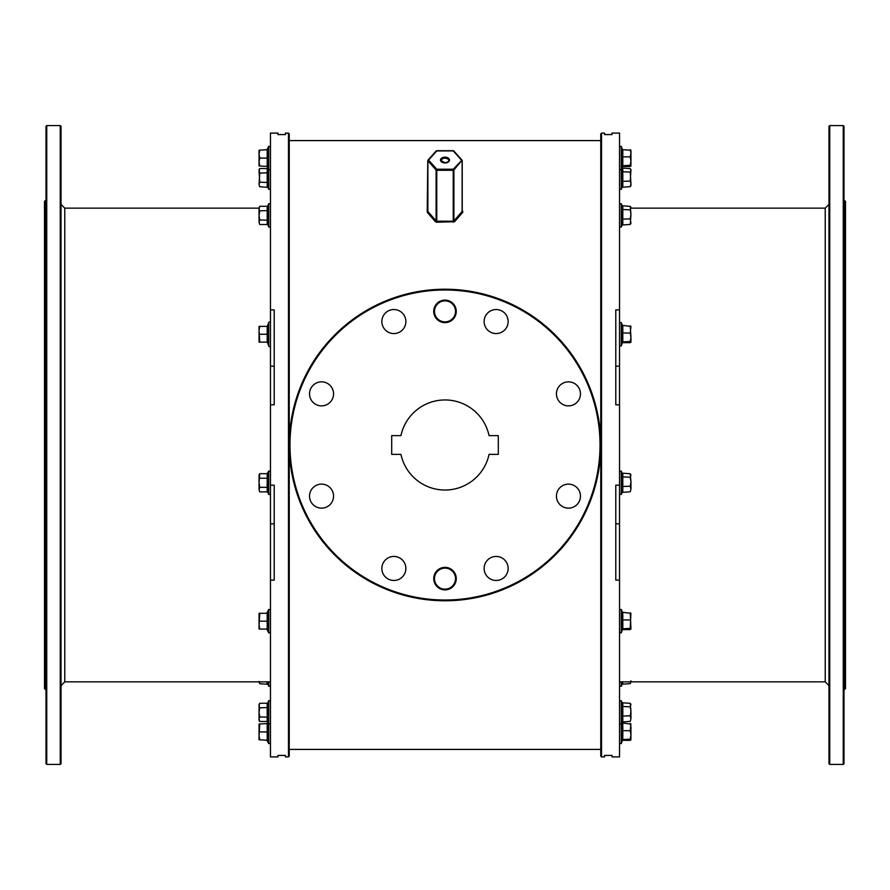 <?xml version="1.0" encoding="UTF-8"?>
<svg xmlns="http://www.w3.org/2000/svg" width="890" height="890" viewBox="0 0 890 890"><rect width="100%" height="100%" fill="white"/><g stroke="black" fill="none" stroke-linecap="round" stroke-linejoin="round"><path stroke-width="1.33" d="M288.482 133.088L289.228 133.834L289.228 756.166L288.482 756.912L288.482 133.088L285.479 133.088L285.479 134.579L277.969 134.579L277.969 133.088L270.46 133.088L270.46 309.876L274.22 309.876L274.22 404.817L270.46 404.817L270.46 485.184L274.22 485.184L274.22 580.124L270.46 580.124L270.46 756.912L277.969 756.912L277.969 755.421L285.479 755.421L285.479 756.912L288.482 756.912M600.772 756.166L600.772 133.834L601.518 133.088L601.518 756.912L600.772 756.166M844.755 200.651L845.5 201.396L845.5 688.604L844.755 689.35L844.755 200.651L843.998 200.651M44.5 688.604L44.5 201.396L45.245 200.651L45.245 689.35L44.5 688.604M445 600.016A155.016 155.016 0 0 0 600.016 445A155.016 155.016 0 0 0 445 289.984A155.016 155.016 0 0 0 289.984 445A155.016 155.016 0 0 0 445 600.016M445 289.228A155.772 155.772 0 0 1 600.772 445A155.772 155.772 0 0 1 445 600.772A155.772 155.772 0 0 1 289.228 445A155.772 155.772 0 0 1 445 289.228M828.979 763.676L828.979 126.324L829.736 125.579L829.736 764.421L828.979 763.676M843.253 125.579L843.998 126.324L843.998 763.676L843.253 764.421L843.253 125.579L829.736 125.579M46.002 763.676L46.002 126.324L46.747 125.579L46.747 764.421L46.002 763.676M60.264 125.579L61.021 126.324L61.021 763.676L60.264 764.421L60.264 125.579L46.747 125.579M445 589.135A10.513 10.513 0 0 0 455.513 578.622A10.513 10.513 0 0 0 445 568.12A10.513 10.513 0 0 0 434.487 578.622A10.513 10.513 0 0 0 445 589.135M445 567.364A11.258 11.258 0 0 1 456.259 578.622A11.258 11.258 0 0 1 445 589.881A11.258 11.258 0 0 1 433.742 578.622A11.258 11.258 0 0 1 445 567.364M445 321.88A10.513 10.513 0 0 0 455.513 311.378A10.513 10.513 0 0 0 445 300.865A10.513 10.513 0 0 0 434.487 311.378A10.513 10.513 0 0 0 445 321.88M445 300.119A11.258 11.258 0 0 1 456.259 311.378A11.258 11.258 0 0 1 445 322.636A11.258 11.258 0 0 1 433.742 311.378A11.258 11.258 0 0 1 445 300.119M601.518 756.912L604.521 756.912L604.521 755.421L612.031 755.421L612.031 756.912L619.54 756.912L619.54 580.124L615.78 580.124L615.78 485.184L619.54 485.184L619.54 404.817L615.78 404.817L615.78 309.876L619.54 309.876L619.54 133.088L612.031 133.088L612.031 134.579L604.521 134.579L604.521 133.088L601.518 133.088M321.546 381.855A12.015 12.015 0 0 0 309.531 393.858A12.015 12.015 0 0 0 321.546 405.873A12.015 12.015 0 0 0 333.561 393.858A12.015 12.015 0 0 0 321.546 381.855M393.858 309.531A12.015 12.015 0 0 0 381.855 321.546A12.015 12.015 0 0 0 393.858 333.561A12.015 12.015 0 0 0 405.873 321.546A12.015 12.015 0 0 0 393.858 309.531M496.142 309.531A12.015 12.015 0 0 0 484.127 321.546A12.015 12.015 0 0 0 496.142 333.561A12.015 12.015 0 0 0 508.146 321.546A12.015 12.015 0 0 0 496.142 309.531M568.454 381.855A12.015 12.015 0 0 0 556.439 393.858A12.015 12.015 0 0 0 568.454 405.873A12.015 12.015 0 0 0 580.469 393.858A12.015 12.015 0 0 0 568.454 381.855M568.454 484.127A12.015 12.015 0 0 0 556.439 496.142A12.015 12.015 0 0 0 568.454 508.146A12.015 12.015 0 0 0 580.469 496.142A12.015 12.015 0 0 0 568.454 484.127M496.142 556.439A12.015 12.015 0 0 0 484.127 568.454A12.015 12.015 0 0 0 496.142 580.469A12.015 12.015 0 0 0 508.146 568.454A12.015 12.015 0 0 0 496.142 556.439M393.858 556.439A12.015 12.015 0 0 0 381.855 568.454A12.015 12.015 0 0 0 393.858 580.469A12.015 12.015 0 0 0 405.873 568.454A12.015 12.015 0 0 0 393.858 556.439M321.546 484.127A12.015 12.015 0 0 0 309.531 496.142A12.015 12.015 0 0 0 321.546 508.146A12.015 12.015 0 0 0 333.561 496.142A12.015 12.015 0 0 0 321.546 484.127M445 399.955A45.045 45.045 0 0 0 400.945 435.622L391.7 435.622L391.7 454.378L400.945 454.378A45.045 45.045 0 0 0 489.055 454.378L498.3 454.378L498.3 435.622L489.055 435.622A45.045 45.045 0 0 0 445 399.955M436.768 150.888L427.879 160.868L427.879 211.475L436.111 220.931L435.466 221.721L436.768 222.233L454.534 221.721L453.889 220.931L462.121 211.475L462.121 160.868L453.233 150.888L436.211 150.955L428.224 160.011M435.466 221.721L427.233 212.287L427.779 210.719M462.222 210.719L462.767 211.331L462.21 211.253M454.534 221.721L462.767 212.287L462.767 211.331M619.54 404.817L619.54 309.876M619.54 485.184L619.54 580.124M270.46 485.184L270.46 580.124M270.46 309.876L270.46 404.817M461.776 160.011L453.233 150.888M462.233 211.275L462.222 160.623A0.745 0.745 0 0 0 462.032 160.122L453.889 170.035L453.889 220.931L453.233 221.198L453.233 170.279L436.768 170.279L436.768 169.222L428.535 160.055L427.779 160.623L436.111 170.035L436.768 169.222L453.233 169.222L462.032 160.122L453.789 150.955A0.745 0.745 0 0 0 453.233 150.71L436.768 150.71A0.745 0.745 0 0 0 436.211 150.955L427.968 160.122A0.745 0.745 0 0 0 427.779 160.623L427.233 211.331M427.879 211.475L427.233 212.287M453.889 170.035L453.233 169.222L453.233 170.279L453.889 170.035M436.768 222.233L436.111 220.931L436.111 170.035L436.768 170.279L436.768 221.198L453.233 221.198L453.233 222.233M270.46 322.848A0.901 0.901 0 0 0 268.713 322.536L267.501 325.874L267.501 342.628L268.713 345.976L268.713 322.536M270.46 345.665A0.901 0.901 0 0 1 268.713 345.976M266.789 342.138L259.758 342.138L259.046 330.312L259.046 342.138L259.758 342.138M267.2 342.138L267.2 326.374L267.979 325.84L266.789 326.374M259.046 326.374L259.046 330.312L259.758 326.374L259.046 326.374M267.2 326.374L259.758 326.374M267.979 334.251L259.758 334.251M630.91 326.296L630.242 333.06L630.954 337.266L630.242 325.84L630.954 326.441L622.021 325.273L622.8 325.84L622.8 342.661L622.021 343.228L622.021 326.552M622.021 341.949L630.242 341.471L630.954 337.266L630.954 342.072L630.242 342.661L630.91 342.205M630.242 341.471L630.954 342.072M622.021 332.971L630.242 333.06M622.8 342.661L630.242 342.661M267.623 474.303L267.979 492.482L268.713 494.495L268.713 471.055L270.46 471.366M259.046 475.95L259.046 489.6L259.758 487.32L259.046 482.769L259.758 473.669L259.046 474.893L259.758 473.669L267.2 473.669L267.2 478.219L259.758 478.219M259.758 491.881L259.046 489.6L259.758 491.881L267.2 491.881L267.2 487.32L259.758 487.32M267.979 487.631L267.2 487.32L267.2 478.219L267.979 477.919M268.713 471.055L267.2 473.669M267.2 491.881L267.979 492.482M259.758 629.052L259.046 625.114L259.758 613.288L259.046 613.288L259.046 629.052L267.2 629.052L267.2 613.288L267.979 612.765L267.634 627.506M267.979 629.586L267.2 629.052M267.501 625.314L267.612 623.345M267.623 623.256L267.979 621.176L259.758 621.176M267.2 613.288L259.758 613.288M259.758 721.467L259.046 719.198L259.758 716.917L259.046 712.367L259.758 707.817L259.046 705.536L259.758 703.267L259.046 704.48L259.046 720.255L259.758 721.467L267.2 721.467L267.2 703.267L267.979 702.655L267.623 714.815M267.623 718.441L267.979 717.218L268.713 724.082L268.713 700.653L270.46 700.953M267.501 719.61L267.612 718.519M267.979 717.218L259.758 716.917M267.979 707.517L259.758 707.817M267.2 703.267L259.758 703.267M267.2 721.467L267.979 722.079M267.623 725.617L267.634 729.867M267.2 739.801L267.2 731.925L267.979 731.925L267.979 740.335L259.758 739.801L259.046 735.863L259.046 739.801L259.758 739.801M267.501 727.686L267.612 725.706M267.979 723.514L259.046 724.037L259.046 735.863L259.758 724.037M267.2 724.037L267.2 731.925L259.758 731.925M267.501 681.851L267.979 684.31L259.758 683.698L259.046 681.417M259.046 681.851L259.758 683.698M267.2 683.698L266.811 681.851M267.2 186.733L267.2 168.533L267.979 167.921L267.979 187.345L259.758 186.733L259.046 184.464L259.758 186.733M267.501 184.875L267.612 183.785M267.623 183.707L267.623 180.08M267.979 172.782L259.758 173.083L259.046 184.464L259.758 182.183L259.046 170.802L259.758 168.533L267.2 168.533M259.758 168.533L259.046 169.745L259.758 173.083M267.979 182.483L259.758 182.183M267.623 151.778L267.979 166.486L259.758 165.963L259.046 162.024L259.046 165.963L259.758 165.963M267.501 153.848L267.612 151.867M267.979 166.486L267.2 165.963L267.2 150.199L267.979 149.665L259.046 150.199L259.046 154.137L259.758 150.199M267.979 158.042L267.634 156.028M259.046 162.024L259.046 154.137L259.758 158.075L259.046 162.024M267.979 158.075L259.758 158.075M259.758 224.514L259.046 222.233L259.758 224.514L267.2 224.514L267.2 206.302L267.979 205.69L267.501 222.656L268.713 227.128L268.713 203.688L270.46 203.999M267.623 212.977L267.979 210.552L259.758 210.852L259.046 208.583L259.046 215.402L259.758 210.852M259.758 206.302L259.046 208.583L259.758 206.302L267.2 206.302M259.046 222.233L259.046 215.402L259.758 219.952L259.046 222.233M259.268 207.348L259.046 208.583M267.979 220.264L259.758 219.952M267.2 224.514L267.979 225.114M622.8 473.747L622.8 491.792L622.021 492.404L622.021 473.146L630.242 473.747L630.954 474.893L630.242 477.229L630.954 481.735L630.242 473.747M622.244 473.691L621.287 471.055L621.287 494.495L619.54 494.184M630.954 489.022L630.954 481.735L630.242 486.252L630.954 489.022L630.242 491.792L630.954 489.022M622.021 476.851L630.242 477.229M622.021 486.485L630.242 486.252M622.021 492.404L630.242 491.792M630.91 613.221L630.242 628.385L630.954 628.985L630.242 612.765L630.954 613.355L622.021 612.198L622.8 612.765L622.8 629.586L622.021 630.153L622.499 612.865M622.021 630.153L622.499 629.475M622.021 619.896L630.242 619.974M622.021 628.874L630.242 628.385M622.8 629.586L630.242 629.586M622.8 703.345L622.8 721.39L622.021 721.99L622.021 702.744L630.242 703.345L630.954 704.48L630.242 706.816L630.954 711.332L630.242 703.345M622.244 703.278L621.287 700.653L621.287 743.64L619.54 743.328M630.954 718.619L630.954 711.332L630.242 715.838L630.954 718.619L630.242 721.39L630.954 718.619M622.021 706.449L630.242 706.816M622.021 716.072L630.242 715.838M622.021 721.99L630.242 721.39M630.91 739.868L630.954 727.119L630.242 723.503L630.954 724.104L622.021 722.947L622.8 723.503L622.8 740.335L622.021 740.892L622.021 724.215M622.021 730.645L630.242 730.723L630.91 723.971M630.954 739.735L630.242 740.335L630.954 739.735L630.242 739.134L630.954 734.929L630.242 730.723M622.021 739.623L630.242 739.134M622.8 740.335L630.242 740.335M623.156 681.851L622.021 684.221L622.477 681.851M630.954 680.839L630.242 683.62L630.954 681.851M622.021 684.221L630.242 683.62M622.8 168.611L622.8 186.655L622.021 187.256L622.021 168.01L630.242 168.611L630.954 169.745L630.242 181.104L630.954 183.885L630.242 172.082L630.954 170.346L630.242 168.611M622.244 168.544L621.988 167.854M630.954 185.52L630.954 183.885L630.242 186.655L630.954 185.52M622.021 187.256L630.242 186.655M622.021 171.714L630.242 172.082M622.021 181.338L630.242 181.104M630.91 150.132L630.954 153.28L630.242 149.665L630.954 150.265L622.8 149.665L622.8 166.497L622.021 167.053L622.021 150.377M630.91 166.03L630.954 161.09L630.242 165.295L630.954 165.896L630.242 166.497L630.954 165.896M630.954 153.28L630.954 161.09L630.242 156.885L630.954 153.28M622.8 166.497L630.242 166.497M622.021 156.807L630.242 156.885M622.021 165.785L630.242 165.295M622.8 149.665L622.021 149.108L622.8 149.665M622.8 206.38L622.8 224.425L622.021 225.037L622.021 205.779L630.242 206.38L630.954 207.526L630.242 209.862L630.954 214.368L630.242 206.38M622.244 206.324L621.287 203.688L621.287 227.128L619.54 226.816M630.954 214.368L630.242 224.425L630.954 223.29L630.242 218.884L630.954 214.368M622.021 209.484L630.242 209.862M622.021 219.118L630.242 218.884M622.021 225.037L630.242 224.425M259.046 208.149L64.77 208.149L64.77 681.851L61.021 685.6M619.54 681.851L825.23 681.851L825.23 208.149L828.979 204.4M445 157.152A4.506 2.893 180 0 1 449.506 160.055A4.506 2.893 180 0 1 445 162.948A4.506 2.893 180 0 1 440.494 160.055A4.506 2.893 180 0 1 445 157.152M447.236 162.57A3.749 2.414 0 0 0 448.749 160.623A3.749 2.414 0 0 0 445 158.22A3.749 2.414 0 0 0 441.251 160.623A3.749 2.414 0 0 0 442.764 162.57M270.46 523.832L274.22 523.832M270.46 366.168L274.22 366.168M619.54 523.832L615.78 523.832M619.54 366.168L615.78 366.168M462.767 212.287L462.121 211.475M622.466 325.762L621.287 322.536L621.287 345.976L619.54 345.665M266.789 629.052L268.713 632.89L268.713 609.45L270.46 609.761M266.789 739.801L268.713 743.64L268.713 724.082L270.46 723.781M267.979 684.31L268.713 686.312L268.713 681.851M267.979 187.345L268.713 189.347L268.713 146.361L270.46 146.672M622.466 612.687L621.287 609.45L621.287 632.89L619.54 632.579M621.287 681.851L621.287 686.312L619.54 686.001M622.466 149.587L621.287 146.361L621.287 189.347L619.54 189.047M64.77 208.149L61.021 204.4M448.749 160.623C449.661 161.179 448.404 161.891 445 162.77L441.251 160.623M843.253 764.421L829.736 764.421M844.755 689.35L843.998 689.35M270.46 681.851L64.77 681.851M60.264 764.421L46.747 764.421M46.002 689.35L45.245 689.35M600.772 749.413L289.228 749.413M600.772 140.587L289.228 140.587M46.002 200.651L45.245 200.651M825.23 208.149L630.954 208.149M825.23 681.851L828.979 685.6M622.321 342.828L621.287 345.976M621.287 322.536L619.54 322.848M268.713 494.495L270.46 494.184M268.713 632.89L270.46 632.579M266.789 613.288L268.713 609.45M267.979 702.655L268.713 700.653M268.713 743.64L270.46 743.328M266.789 724.037L268.012 722.146M268.713 686.312L270.46 686.001M268.713 189.347L270.46 189.047M266.789 150.199L268.713 146.361M266.789 165.963L268.713 169.801L270.46 169.489M267.979 205.69L268.713 203.688M268.713 227.128L270.46 226.816M622.121 492.192L621.287 494.495M621.287 471.055L619.54 471.366M622.321 629.753L621.287 632.89M621.287 609.45L619.54 609.761M621.287 700.653L619.54 700.953M622.121 721.779L621.287 724.082L619.54 723.781M622.466 723.425L621.988 722.146M622.321 740.502L621.287 743.64M622.121 684.01L621.287 686.312M622.121 187.045L621.287 189.347M622.321 166.664L621.287 169.801L619.54 169.489M621.287 146.361L619.54 146.672M622.121 224.825L621.287 227.128M621.287 203.688L619.54 203.999"/></g></svg>
